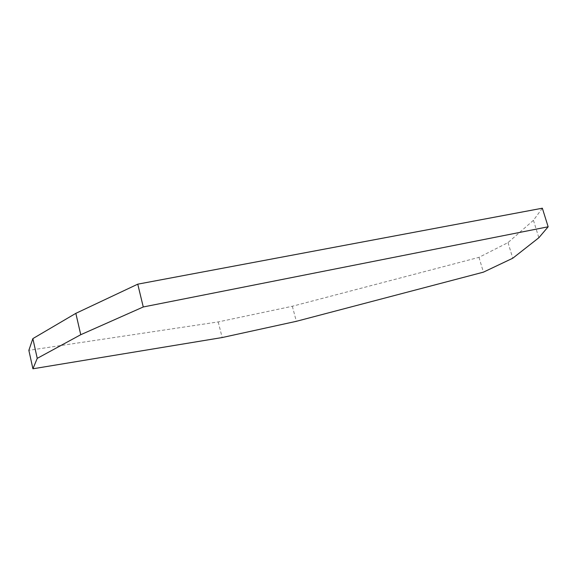<?xml version="1.0" encoding="UTF-8"?>
<svg xmlns="http://www.w3.org/2000/svg" width="577" height="577" viewBox="0 0 577 577"><rect width="100%" height="100%" fill="white"/><g stroke="black" fill="none" stroke-linecap="round" stroke-linejoin="round"><path stroke-width="0.43" stroke-dasharray="2.88 2.16" d="M542.344 208.21L533.444 220.291L508.012 242.6L478.982 257.349L292.337 306.257L218.214 321.923L28.85 350.326M218.214 321.923L222.167 337.545M292.337 306.257L296.34 321.317M533.444 220.291L538.853 237.738M508.012 242.6L512.773 258.222M478.982 257.349L483.411 272.156"/><path stroke-width="0.87" d="M512.773 258.222L483.411 272.156L296.34 321.317L222.167 337.545L32.925 368.79L37.238 358.36L80.751 334.71L143.262 306.971L548.15 226.79L538.853 237.738L512.773 258.222M32.925 368.79L28.85 350.326L32.86 338.612L75.839 313.347L137.759 284.165L542.344 208.21L548.15 226.79M32.86 338.612L37.238 358.36M137.759 284.165L143.262 306.971M75.839 313.347L80.751 334.71"/></g></svg>
